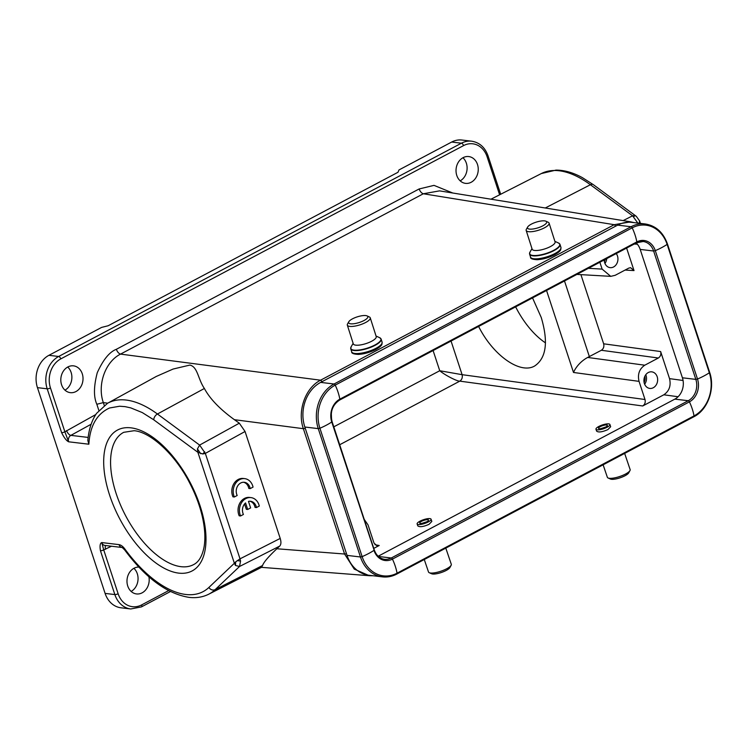 <?xml version="1.0" encoding="UTF-8"?>
<svg xmlns="http://www.w3.org/2000/svg" width="749" height="749" viewBox="0 0 749 749"><rect width="100%" height="100%" fill="white"/><g stroke="black" fill="none" stroke-linecap="round" stroke-linejoin="round"><path stroke-width="1.12" d="M253.05 487.093L250.203 488.601A8.585 7.05 96.8 0 0 244.305 482.29A8.585 7.05 96.8 0 0 237.424 486.373A8.585 7.05 96.8 0 0 237.19 495.492L234.343 496.999A12.274 10.065 -83.2 0 1 235.046 484.219A12.274 10.065 -83.2 0 1 244.745 478.639A12.274 10.065 -83.2 0 1 253.05 487.093M243.603 482.253A8.585 7.05 96.8 0 1 248.808 488.432L250.203 488.601M244.745 478.639L243.35 478.471A12.274 10.065 -83.2 0 0 233.651 484.051A12.274 10.065 -83.2 0 0 232.948 496.83L234.343 496.999M248.481 501.381L250.625 507.906L247.704 509.46L245.55 502.925A8.585 7.05 96.8 0 0 243.425 514.46L240.579 515.967A12.274 10.065 -83.2 0 1 241.281 503.188A12.274 10.065 -83.2 0 1 250.981 497.608A12.274 10.065 -83.2 0 1 259.285 506.062L256.439 507.569A8.585 7.05 96.8 0 0 250.541 501.259A8.585 7.05 96.8 0 0 248.481 501.381M244.558 503.974L246.309 509.292L247.704 509.46M250.981 497.608L249.586 497.439A12.274 10.065 -83.2 0 0 239.886 503.019A12.274 10.065 -83.2 0 0 239.184 515.799L240.579 515.967M249.838 501.221A8.585 7.05 96.8 0 1 255.044 507.401L256.439 507.569M439.457 190.883L423.335 193.766L120.533 354.108C105.291 361.683 97.07 384.855 103.334 402.606L107.725 403.177M156.288 376.447L173.113 369.042L189.862 365.081C197.755 366.851 197.83 378.816 204.383 388.478C209.889 398.805 219.906 409.207 234.409 419.693L303.364 428.69C297.138 410.948 305.358 387.776 320.563 380.202L614.227 224.691L630.658 221.854M630.78 221.844L439.747 190.901M75.958 391.549A13.501 11.076 -83.2 0 1 70.312 392.654A13.501 11.076 -83.2 0 1 60.875 381.41A13.501 11.076 -83.2 0 1 67.869 366.954A13.501 11.076 -83.2 0 1 73.505 365.849A13.501 11.076 -83.2 0 1 82.952 377.093A13.501 11.076 -83.2 0 1 75.958 391.549M471.187 182.26A13.501 11.076 -83.2 0 1 465.541 183.365A13.501 11.076 -83.2 0 1 456.094 172.12A13.501 11.076 -83.2 0 1 463.097 157.655A13.501 11.076 -83.2 0 1 468.734 156.56A13.501 11.076 -83.2 0 1 478.18 167.804A13.501 11.076 -83.2 0 1 471.187 182.26M98.849 410.405L96.836 404.273C93.559 396.895 93.7 386.381 97.258 372.73C103.156 359.698 109.513 351.899 116.329 349.315C117.378 351.964 118.782 353.565 120.533 354.108L320.563 380.202L322.173 381.587M116.329 349.315L419.131 188.963L434.008 185.368L452.761 193.008M347.03 555.384A33.864 27.788 96.8 0 0 368.995 575.26L382.421 576.861A33.864 27.788 -83.2 0 1 360.456 556.984L347.03 555.384L304.824 427.014A33.864 27.788 96.8 0 1 320.647 382.393L617.635 225.131A33.864 27.788 96.8 0 1 631.791 222.359L645.207 223.96A33.864 27.788 -83.2 0 0 631.061 226.732L617.635 225.131M234.409 419.693L239.315 423.194L245.054 431.49L280.21 538.428C281.296 541.995 281.128 544.542 279.714 546.087L276.849 548.764C268.404 556.722 263.648 562.293 262.581 565.486L261.626 567.274L208.737 594.2A108.053 53.694 62.1 0 0 215.169 589.632L239.53 566.487L279.714 546.087M460.186 180.855A13.501 11.076 96.8 0 0 462.948 157.739M64.966 390.145A13.501 11.076 96.8 0 0 67.719 367.029M637.82 223.08L632.587 215.806L634.852 215.581L636.201 216.236M276.849 548.764L344.568 554.017L354.258 569.109L369.191 575.663M239.315 423.194L199.618 445.084L157.43 414.01A108.053 53.694 62.1 0 0 126.178 400.05A108.053 53.694 62.1 0 0 107.613 403.234L96.574 413.354C91.668 420.545 88.757 429.589 87.839 440.487L88.859 444.213C89.974 425.872 96.874 413.804 109.551 407.99L119.625 406.23L125.074 406.641L130.785 407.887L142.31 412.587L153.77 419.815L197.886 452.312L197.427 448.913L199.618 445.084L205.338 453.398L202.792 453.978L204.702 451.778M280.21 538.428L240.008 558.848L240.551 561.076L239.53 566.487L235.486 565.467L234.362 563.257L235.682 561.872L235.486 565.467M499.611 194.796L487.103 156.756A2.453 0.693 -18.2 0 0 488.039 155.829C484.996 147.366 479.538 142.488 471.673 141.196L461.927 140.035A24.539 20.139 96.8 0 0 451.675 142.038L398.974 169.939L398 172.27L108.165 325.749L101.611 327.407L48.919 355.316A24.539 20.139 96.8 0 0 37.45 387.645L105.103 593.405A24.539 20.139 96.8 0 0 121.02 607.804L130.766 608.965A24.539 20.139 -83.2 0 1 114.85 594.566L100.441 550.73C99.654 545.862 100.094 543.137 101.77 542.566L119.016 544.626C120.973 544.954 122.902 546.396 124.821 548.951A103.137 51.26 -117.9 0 0 185.743 594.472A103.137 51.26 -117.9 0 0 208.887 587.459L234.362 563.257L197.886 452.312L202.792 453.978M88.859 444.213L68.636 441.798C66.399 440.721 64.058 437.669 61.615 432.641L47.196 388.806L37.45 387.645M133.893 568.313A13.501 11.076 -83.2 0 1 131.141 591.429M639.3 223.258L639.562 220.749M634.852 215.581L633.748 216.789M205.338 453.398L240.008 558.848L235.682 561.872M100.441 550.73A2.453 0.693 -18.2 0 0 103.708 549.897L101.77 542.566A4.906 4.026 96.8 0 0 104.954 545.45L122.115 547.491A4.906 4.026 96.8 0 1 119.016 544.626M91.144 424.234L70.874 435.366A4.906 4.026 96.8 0 0 68.636 441.798L64.882 431.808L95.769 414.553M148.892 576.758A13.501 11.076 -83.2 0 1 142.132 592.834A13.501 11.076 -83.2 0 1 136.496 593.938A13.501 11.076 -83.2 0 1 127.049 582.694A13.501 11.076 -83.2 0 1 134.043 568.229A13.501 11.076 -83.2 0 1 138.865 567.068M709.387 372.216L709.331 372.768A32.394 9.147 161.8 0 1 697.506 379.031L695.83 379.387A16.197 13.295 -83.2 0 1 688.265 400.724L674.84 399.123A16.197 13.295 96.8 0 0 682.414 377.786L640.198 249.417A16.197 13.295 96.8 0 0 636.201 243.004M674.84 399.123L378.151 556.235M532.539 297.896L541.265 317.539C548.483 342.031 546.264 358.2 534.599 366.027C520.134 374.5 493.02 355.335 478.611 326.452M639.037 381.363L645.001 399.507C645.647 402.335 644.88 404.488 642.708 405.977L663.811 394.798C669.25 391.081 671.16 385.698 669.54 378.638L660.637 351.553C661.283 354.371 660.515 356.524 658.343 358.013L644.767 365.203C639.328 368.92 637.418 374.303 639.037 381.363L573.5 372.468C575.906 366.944 580.952 361.046 587.684 357.451L601.353 350.27C603.525 348.791 604.293 346.637 603.647 343.81L580.906 274.649M599.865 262.244L602.121 269.097L610.725 276.353L615.201 275.295L628.786 268.105L630.574 267.683L634.019 270.586L626.613 248.078M431.827 521.435L429.046 524.319C423.41 526.781 419.655 527.296 417.783 525.864L417.127 523.944A7.359 1.975 161.3 0 1 419.964 521.201A7.359 1.975 161.3 0 1 426.986 518.785A7.359 1.975 161.3 0 1 431.078 519.216A7.359 1.975 161.3 0 1 428.241 521.959A7.359 1.975 161.3 0 1 421.228 524.366A7.359 1.975 161.3 0 1 417.127 523.944M610.669 426.715L607.888 429.598C602.252 432.061 598.498 432.576 596.625 431.143L595.97 429.224A7.359 1.975 161.3 0 1 598.807 426.481A7.359 1.975 161.3 0 1 605.819 424.065A7.359 1.975 161.3 0 1 609.92 424.496A7.359 1.975 161.3 0 1 607.083 427.239A7.359 1.975 161.3 0 1 600.061 429.645A7.359 1.975 161.3 0 1 595.97 429.224M373.76 548.39L379.219 545.506L377.009 545.881L373.985 543.025L368.021 524.88L364.22 519.375M616.23 253.574A8.342 6.844 -83.2 0 1 613.571 266.972A8.342 6.844 -83.2 0 1 610.089 267.646A8.342 6.844 -83.2 0 1 604.209 259.94M645.001 399.507L462.105 374.678L439.738 370.736C444.794 375.109 457.405 381.522 459.811 381.138L642.708 405.977M653.287 387.739A8.342 6.844 -83.2 0 1 649.795 388.422A8.342 6.844 -83.2 0 1 643.962 381.466A8.342 6.844 -83.2 0 1 648.278 372.534A8.342 6.844 -83.2 0 1 651.77 371.85A8.342 6.844 -83.2 0 1 657.613 378.797A8.342 6.844 -83.2 0 1 653.287 387.739M331.564 419.693L331.301 413.233M604.939 263.451A8.342 6.844 96.8 0 0 606.756 258.592M644.646 384.218A8.342 6.844 96.8 0 0 645.778 374.725M605.211 259.416A6.629 5.44 -83.2 0 1 604.377 261.607M644.805 376.382A6.629 5.44 -83.2 0 1 644.084 382.383M531.303 224.157A10.065 2.987 162.3 0 1 545.899 221.208A10.065 2.987 162.3 0 1 542.828 225.833A10.065 2.987 162.3 0 1 531.827 229.119A10.065 2.987 162.3 0 1 527.671 227.013A10.065 2.987 162.3 0 1 531.303 224.157M545.899 221.208L548.193 222.256A12.021 3.567 162.3 0 1 549.092 223.136A12.021 3.567 162.3 0 1 544.523 227.78A12.021 3.567 162.3 0 1 532.97 231.525A12.021 3.567 162.3 0 1 526.173 230.43A12.021 3.567 162.3 0 1 526.407 229.194L527.671 227.013M526.173 230.43L532.146 249.183A12.021 3.567 -17.7 0 0 538.934 250.288A12.021 3.567 -17.7 0 0 550.496 246.543A12.021 3.567 -17.7 0 0 555.065 241.89L549.092 223.136M605.567 427.099A4.663 1.245 -18.7 0 0 607.364 425.357A4.663 1.245 -18.7 0 0 604.771 425.095A4.663 1.245 -18.7 0 0 600.324 426.621A4.663 1.245 -18.7 0 0 598.526 428.353A4.663 1.245 -18.7 0 0 601.119 428.625A4.663 1.245 -18.7 0 0 605.567 427.099M600.586 428.709L605.688 427.033M603.123 464.811L607.355 477.291A12.021 3.221 -18.7 0 0 608.094 477.993L610.435 479.032A10.065 2.696 -18.7 0 0 625.003 475.746A10.065 2.696 -18.7 0 0 628.748 472.825L629.965 470.569A12.021 3.221 -18.7 0 0 630.134 469.567L624.647 453.407M608.094 477.993A12.021 3.221 -18.7 0 0 625.499 474.051A12.021 3.221 -18.7 0 0 629.965 470.569M352.461 318.849A10.065 2.987 162.3 0 1 367.057 315.909A10.065 2.987 162.3 0 1 363.986 320.535A10.065 2.987 162.3 0 1 352.985 323.821A10.065 2.987 162.3 0 1 348.828 321.714A10.065 2.987 162.3 0 1 352.461 318.849M367.057 315.909L369.351 316.958A12.021 3.567 162.3 0 1 370.249 317.829A12.021 3.567 162.3 0 1 365.681 322.482A12.021 3.567 162.3 0 1 354.127 326.227A12.021 3.567 162.3 0 1 347.33 325.132A12.021 3.567 162.3 0 1 347.564 323.896L348.828 321.714M347.33 325.132L353.303 343.885A12.021 3.567 -17.7 0 0 360.1 344.989A12.021 3.567 -17.7 0 0 371.654 341.244A12.021 3.567 -17.7 0 0 376.223 336.591L370.249 317.829M426.724 521.819A4.663 1.245 -18.7 0 0 428.522 520.078A4.663 1.245 -18.7 0 0 425.928 519.815A4.663 1.245 -18.7 0 0 421.481 521.341A4.663 1.245 -18.7 0 0 419.693 523.074A4.663 1.245 -18.7 0 0 422.277 523.345A4.663 1.245 -18.7 0 0 426.724 521.819M421.753 523.429L426.836 521.753M424.271 559.522L428.512 572.011A12.021 3.221 -18.7 0 0 429.252 572.713L431.602 573.753A10.065 2.696 -18.7 0 0 446.17 570.466A10.065 2.696 -18.7 0 0 449.906 567.545L451.132 565.289A12.021 3.221 -18.7 0 0 451.291 564.287L445.805 548.118M429.252 572.713A12.021 3.221 -18.7 0 0 446.666 568.772A12.021 3.221 -18.7 0 0 451.132 565.289M545.487 342.873A58.899 29.267 62.1 0 1 515.63 306.847M615.847 226.076L614.227 224.691L423.335 193.766C421.593 193.214 420.189 191.613 419.131 188.963M487.103 156.756A22.086 18.126 96.8 0 0 463.547 145.606L60.791 358.883A22.086 18.126 96.8 0 0 50.473 387.973L64.882 431.808A2.453 0.693 161.8 0 1 61.615 432.641M545.253 207.997L590.399 184.731A108.053 53.694 -117.9 0 0 541.34 173.553L490.969 199.197M623.131 220.609L632.587 215.806L590.399 184.731A4.906 2.968 -53.6 0 1 593.311 184.647L636.229 216.264M153.77 419.815A4.906 2.968 126.4 0 1 157.43 414.01L204.383 388.478M96.836 404.273L103.334 402.606L104.251 405.387M346.487 553.717L344.568 554.017L303.364 428.69L305.274 428.391M463.547 145.606A2.453 1.217 -117.9 0 0 461.421 143.199L58.665 356.477A2.453 1.217 62.1 0 1 60.791 358.883M471.673 141.196A24.539 20.139 96.8 0 0 461.421 143.199L451.675 142.038M66.567 430.581A4.906 2.416 -118.8 0 0 70.874 435.366L88.157 437.425M50.473 387.973A2.453 0.693 161.8 0 1 47.196 388.806A24.539 20.139 96.8 0 1 58.665 356.477L48.919 355.316M396.577 574.099A33.864 27.788 -83.2 0 1 382.421 576.861C387.373 577.423 392.176 576.487 396.82 574.052A1.47 0.73 62.1 0 1 396.577 574.099M374.004 549.813L331.751 421.987A17.321 14.212 -83.2 0 1 339.84 399.17L636.828 241.908A17.321 14.212 -83.2 0 1 655.3 250.653L697.506 379.031A17.321 14.212 -83.2 0 1 689.417 401.848L392.429 559.11A17.321 14.212 -83.2 0 1 373.957 550.365A32.394 9.147 161.8 0 1 362.132 556.629L319.917 428.25A32.741 26.87 -83.2 0 1 335.224 385.117L632.203 227.846A32.741 26.87 -83.2 0 1 667.125 244.389L709.331 372.768A32.741 26.87 -83.2 0 1 694.033 415.901L397.054 573.172A32.741 26.87 -83.2 0 1 362.132 556.629L360.456 556.984L318.25 428.615L304.824 427.014M331.798 421.434L331.751 421.987A32.394 9.147 161.8 0 1 319.917 428.25L318.25 428.615A33.864 27.788 -83.2 0 1 334.073 383.994L320.647 382.393M334.073 383.994L631.061 226.732A1.47 0.73 -117.9 0 1 632.203 227.846A32.394 16.094 -117.9 0 1 636.828 241.908A1.47 0.73 -117.9 0 1 636.603 242.788L339.615 400.06A1.47 0.73 -117.9 0 0 339.84 399.17A32.394 16.094 -117.9 0 0 335.224 385.117A1.47 0.73 -117.9 0 0 334.073 383.994M204.945 453.613L245.054 431.49M178.73 573.125A79.712 39.613 62.1 0 1 109.597 495.089A79.712 39.613 62.1 0 1 130.953 427.838A79.712 39.613 62.1 0 1 200.086 505.875A79.712 39.613 62.1 0 1 178.73 573.125M105.103 593.405L114.85 594.566A2.453 0.693 161.8 0 0 118.127 593.732L103.708 549.897L111.489 546.227M378.385 556.46L391.278 557.996L688.265 400.724A1.47 0.73 62.1 0 1 689.417 401.848A32.394 16.094 62.1 0 1 694.033 415.901A1.47 0.73 62.1 0 1 693.808 416.79A1.47 0.73 62.1 0 1 693.555 416.828M339.372 400.097A1.47 0.73 -117.9 0 0 339.615 400.06C332.397 404.881 329.888 412.053 332.069 421.575L374.275 549.944C376.335 555.486 379.752 558.614 384.509 559.316A16.197 13.295 -83.2 0 0 391.278 557.996A1.47 0.73 62.1 0 1 392.429 559.11A32.394 16.094 62.1 0 1 397.054 573.172A1.47 0.73 62.1 0 1 396.82 574.052L693.808 416.79C707.871 409.815 715.398 388.6 709.649 372.347L667.443 243.977C663.249 232.359 655.834 225.683 645.207 223.96M636.762 242.62A16.197 13.295 -83.2 0 1 643.119 241.506A16.197 13.295 -83.2 0 1 653.624 251.018L655.3 250.653A32.394 9.147 -18.2 0 0 667.125 244.389L667.443 243.977M200.713 453.735L197.427 448.913M262.581 565.486L215.169 589.632A4.906 4.222 46.5 0 1 208.887 587.459M240.551 561.076L237.283 560.598M124.821 548.951A4.906 1.189 143.9 0 0 124.615 549.85L122.199 547.5M180.986 566.675A74.806 37.178 62.1 0 1 120.327 504.592A74.806 37.178 62.1 0 1 123.735 432.313L134.146 430.712C150.343 431.967 175.247 454.362 189.815 483.274C195.217 493.703 199.225 504.143 201.837 514.591C204.908 527.23 205.638 538.082 204.037 547.154C202.202 556.189 198.775 561.975 193.748 564.531L193.748 564.531A74.806 37.178 62.1 0 1 180.986 566.675M118.127 593.732A22.086 18.126 96.8 0 0 141.683 604.892L168.637 590.615M105.721 545.534A4.906 2.462 -117 0 0 105.581 549.242M130.766 608.965L141.439 606.896A2.453 1.217 -117.9 0 0 141.683 604.892M636.35 242.835A1.47 0.73 -117.9 0 0 636.603 242.788L643.119 241.506M640.198 249.417L653.624 251.018L695.83 379.387L682.414 377.786M339.69 444.747L459.811 381.138C461.946 379.649 462.704 377.496 462.105 374.678L451.048 341.048M546.545 290.481L573.5 372.468M602.121 269.097L588.396 268.311M379.219 545.506L374.949 544.72M663.811 394.798L678.079 396.736M637.343 244.193L634.281 244.015M625.069 270.071L634.019 270.586M660.637 351.553L603.647 343.81M683.069 380.473L669.54 378.638M333.801 426.836L439.738 370.736L433.1 350.551M644.767 365.203L587.684 357.451M589.369 356.618L564.493 280.978M658.343 358.013L601.353 350.27M531.977 248.649L529.946 252.151A15.804 4.691 -17.7 0 0 536.462 255.465A15.804 4.691 -17.7 0 0 553.754 250.297A15.804 4.691 -17.7 0 0 553.839 250.26A15.804 4.691 -17.7 0 0 558.576 243.032L559.999 244.455A15.954 4.728 162.3 0 1 553.932 250.634A15.954 4.728 162.3 0 1 538.606 255.596A15.954 4.728 162.3 0 1 529.599 254.136A15.954 4.728 162.3 0 1 529.571 253.34M559.569 243.79A15.954 4.728 162.3 0 1 559.999 244.455L560.935 247.404L560.795 249.548C560.533 249.904 560.776 251.215 554.719 254.754C548.811 257.712 542.941 259.36 537.117 259.706C532.408 259.444 530.217 258.564 530.535 257.076A15.954 4.728 -17.7 0 0 539.542 258.536A15.954 4.728 -17.7 0 0 554.869 253.574A15.954 4.728 -17.7 0 0 560.935 247.404M353.135 343.342L351.103 346.853A15.804 4.691 -17.7 0 0 357.629 350.158A15.804 4.691 -17.7 0 0 374.912 344.999A15.804 4.691 -17.7 0 0 374.996 344.961A15.804 4.691 -17.7 0 0 379.734 337.733L381.157 339.157A15.954 4.728 162.3 0 1 375.099 345.326A15.954 4.728 162.3 0 1 359.773 350.298A15.954 4.728 162.3 0 1 350.757 348.837A15.954 4.728 162.3 0 1 350.729 348.032M380.726 338.492A15.954 4.728 162.3 0 1 381.157 339.157L382.093 342.096L381.953 344.25C381.69 344.596 381.943 345.916 375.876 349.446C369.969 352.414 364.098 354.062 358.275 354.408C353.565 354.146 351.375 353.266 351.693 351.777A15.954 4.728 -17.7 0 0 360.709 353.238A15.954 4.728 -17.7 0 0 376.035 348.276A15.954 4.728 -17.7 0 0 382.093 342.096M634.131 222.64L630.358 221.779M500.678 194.253L488.039 155.829M541.34 173.553L555.983 170.107C564.4 170.107 573.2 172.616 582.385 177.644L593.311 184.647M369.191 575.7L373.058 575.747M369.585 575.728L261.476 567.349M639.646 220.992L636.266 216.283M639.646 220.974L640.442 223.399M124.615 549.85C145.437 577.891 166.877 593.723 188.926 597.356C196.172 598.226 202.773 597.178 208.737 594.2M141.439 606.896L170.435 591.532M576.88 274.415L610.65 276.344M107.613 403.234L156.578 376.288M554.887 241.347L558.576 243.032M529.946 252.151L529.599 254.136L530.535 257.076M610.65 426.658L609.92 424.496M376.054 336.048L379.734 337.733M351.103 346.853L350.757 348.837L351.693 351.777M431.808 521.379L431.078 519.216"/></g></svg>
